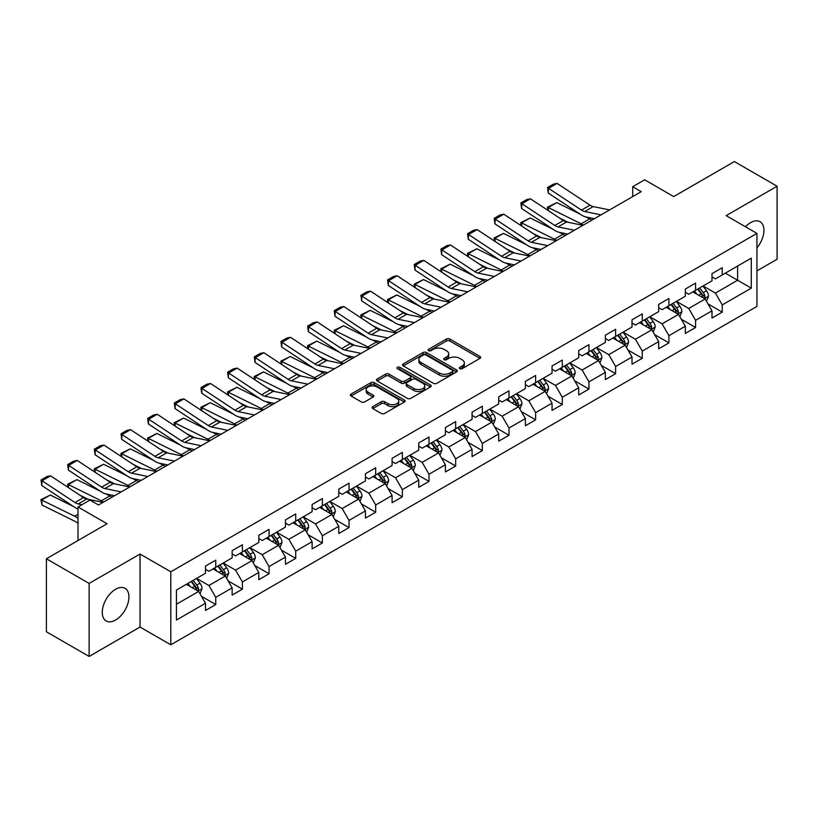 <?xml version="1.0" encoding="UTF-8"?>
<svg xmlns="http://www.w3.org/2000/svg" width="818" height="818" viewBox="0 0 818 818"><rect width="100%" height="100%" fill="white"/><g stroke="black" fill="none" stroke-linecap="round" stroke-linejoin="round"><path stroke-width="1.23" d="M459.818 368.673A1.656 0.961 0 0 0 462.16 368.673L479.982 358.386A2.372 1.37 0 0 0 480.677 357.415A2.372 1.37 0 0 0 479.982 356.454L449.788 339.02A2.372 1.37 0 0 0 446.434 339.02L428.612 349.306A1.656 0.961 0 0 0 428.131 349.981A1.656 0.961 0 0 0 428.612 350.666A1.656 0.961 0 0 0 430.963 350.666L433.274 349.337A7.587 4.387 0 0 1 444.01 349.337L446.526 350.789A7.587 4.387 0 0 1 448.745 353.887A7.587 4.387 0 0 1 446.526 356.985L444.215 358.315A1.656 0.961 0 0 0 443.724 358.99A1.656 0.961 0 0 0 444.215 359.675A1.656 0.961 0 0 0 446.567 359.675L448.867 358.335A7.587 4.387 0 0 1 459.604 358.335L462.119 359.787A7.587 4.387 0 0 1 464.348 362.885A7.587 4.387 0 0 1 462.119 365.994L459.818 367.323A1.656 0.961 0 0 0 459.327 367.998A1.656 0.961 0 0 0 459.818 368.673L459.818 367.323M115.604 620.034A18.855 10.879 120 0 0 127.915 603.418A18.855 10.879 120 0 0 125.031 588.316A18.855 10.879 120 0 0 115.604 589.246A18.855 10.879 120 0 0 103.293 605.862A18.855 10.879 120 0 0 106.176 620.964A18.855 10.879 120 0 0 115.604 620.034M756.936 247.926A18.855 10.879 120 0 0 760.034 221.698A18.855 10.879 120 0 0 750.617 222.629A18.855 10.879 120 0 0 745.484 226.78M372.803 406.618A2.372 1.37 0 0 0 372.108 407.579A2.372 1.37 0 0 0 372.803 408.55L381.27 413.438A2.372 1.37 0 0 0 384.624 413.438L404.419 402.016A2.372 1.37 0 0 0 405.114 401.045A2.372 1.37 0 0 0 404.419 400.074L374.225 382.65A2.372 1.37 0 0 0 370.871 382.65L351.075 394.071A2.372 1.37 0 0 0 350.39 395.043A2.372 1.37 0 0 0 351.075 396.014L361.311 401.914A2.372 1.37 0 0 0 364.664 401.914L373.141 397.027A2.372 1.37 0 0 0 373.836 396.055A2.372 1.37 0 0 0 373.141 395.094L368.059 392.159A6.35 3.661 0 0 1 366.208 389.572A6.35 3.661 0 0 1 370.125 386.188A6.35 3.661 0 0 1 377.037 386.975L396.914 398.458A6.35 3.661 0 0 1 398.775 401.045A6.35 3.661 0 0 1 394.859 404.429A6.35 3.661 0 0 1 387.936 403.632L384.624 401.72A2.372 1.37 0 0 0 381.27 401.72L372.803 406.618L372.803 408.55M756.936 270.881L777.1 259.234L777.1 186.228L734.38 161.565L673.715 196.586L644.666 179.817L632.703 186.719L641.251 191.657L98.518 504.992L89.97 500.064L78.007 506.966L78.007 540.514M89.121 583.428L89.121 656.435L140.042 627.038L140.042 554.031L89.121 583.428L46.391 558.766L107.056 523.745L78.007 506.966M140.042 554.031L170.798 571.792L756.936 233.386L756.936 306.392L170.798 644.799L170.798 571.792M777.1 186.228L726.18 215.625L756.936 233.386M433.438 383.325A2.372 1.37 0 0 0 436.792 383.325L456.587 371.893A2.372 1.37 0 0 0 457.282 370.932A2.372 1.37 0 0 0 456.587 369.961L426.393 352.527A2.372 1.37 0 0 0 423.039 352.527L403.243 363.959A2.372 1.37 0 0 0 402.548 364.92A2.372 1.37 0 0 0 403.243 365.891L433.438 383.325M398.121 369.03A1.656 0.961 0 0 1 399.808 369.266L399.808 367.292L430.503 385.022A2.372 1.37 0 0 1 431.198 385.984A2.372 1.37 0 0 1 430.503 386.955L410.708 398.386A2.372 1.37 0 0 1 407.354 398.386L377.159 380.953L377.159 379.01A2.372 1.37 0 0 0 376.464 379.981A2.372 1.37 0 0 0 377.159 380.953M377.159 379.01L385.636 374.123A2.372 1.37 0 0 1 388.99 374.123L401.229 381.188A2.372 1.37 0 0 0 404.583 381.188L410.207 377.947A2.372 1.37 0 0 0 410.902 376.986A2.372 1.37 0 0 0 410.207 376.014L397.456 368.652A1.656 0.961 0 0 1 396.975 367.977A1.656 0.961 0 0 1 397.998 367.088A1.656 0.961 0 0 1 399.808 367.292M89.121 656.435L46.391 631.772L46.391 558.766M201.473 596.302L215.748 604.543L215.748 597.345L232.148 587.866L232.148 595.075L242.404 589.154L242.404 581.946L258.805 572.477L258.805 579.686L269.061 573.766L269.061 566.557L285.462 557.089L285.462 564.287L295.717 558.367L295.717 551.168L312.118 541.7L312.118 548.898L322.374 542.978L322.374 535.78L338.785 526.311L338.785 533.51L349.03 527.59L349.03 520.391L365.441 510.913L365.441 518.121L375.687 512.201L375.687 504.992L392.098 495.524L392.098 502.722L402.354 496.812L402.354 489.604L418.755 480.135L418.755 487.334L429.01 481.413L429.01 474.215L445.411 464.747L445.411 471.945L455.667 466.025L455.667 458.826L472.068 449.348L472.068 456.556L482.323 450.636L482.323 443.428L498.724 433.959L498.724 441.168L508.98 435.248L508.98 428.039L525.391 418.571L525.391 425.769L535.637 419.849L535.637 412.65L552.048 403.182L552.048 410.38L562.293 404.46L562.293 397.262L578.704 387.793L578.704 394.992L588.96 389.071L588.96 381.873L605.361 372.394L605.361 379.603L615.617 373.683L615.617 366.474L632.017 357.006L632.017 364.204L642.273 358.294L642.273 351.086L658.674 341.617L658.674 348.816L668.93 342.895L668.93 335.697L685.331 326.229L685.331 333.427L695.586 327.507L695.586 320.308L711.997 310.83L711.997 318.038L722.243 312.118L722.243 304.909L751.292 288.14L751.292 258.151L737.621 266.044L737.621 280.247L751.292 288.14M215.748 604.543L205.492 610.463L205.492 603.265L176.443 620.034L176.443 590.044L205.492 573.265L205.492 566.066L215.748 560.146L215.748 567.344L232.148 557.876L232.148 550.678L242.404 544.757L242.404 551.956L258.805 542.487L258.805 535.289L269.061 529.369L269.061 536.567L285.462 527.099L285.462 519.89L295.717 513.97L295.717 521.178L312.118 511.7L312.118 504.501L322.374 498.581L322.374 505.79L338.785 496.311L338.785 489.113L349.03 483.193L349.03 490.391L365.441 480.923L365.441 473.724L375.687 467.804L375.687 475.002L392.098 465.534L392.098 458.325L402.354 452.405L402.354 459.614L418.755 450.145L418.755 442.937L429.01 437.016L429.01 444.225L445.411 434.747L445.411 427.548L455.667 421.628L455.667 428.826L472.068 419.358L472.068 412.16L482.323 406.239L482.323 413.438L498.724 403.969L498.724 396.771L508.98 390.851L508.98 398.049L525.391 388.581L525.391 381.372L535.637 375.452L535.637 382.66L552.048 373.182L552.048 365.983L562.293 360.063L562.293 367.272L578.704 357.793L578.704 350.595L588.96 344.675L588.96 351.873L605.361 342.405L605.361 335.206L615.617 329.286L615.617 336.484L632.017 327.016L632.017 319.807L642.273 313.887L642.273 321.096L658.674 311.627L658.674 304.419L668.93 298.498L668.93 305.707L685.331 296.228L685.331 289.03L695.586 283.11L695.586 290.308L711.997 280.84L711.997 273.641L722.243 267.721L722.243 274.92L751.292 258.151M213.007 568.929L225.308 576.036L208.907 585.504L196.606 578.398M205.492 569.318L208.907 571.291L215.748 567.344M208.907 585.504L215.748 597.345M225.308 576.036L232.148 587.866M239.664 553.541L251.975 560.637L235.564 570.115L223.263 563.009M232.148 553.929L235.564 555.903L242.404 551.956M235.564 570.115L242.404 581.946M251.975 560.637L258.805 572.477M266.32 538.142L278.631 545.248L262.22 554.716L249.919 547.62M258.805 538.541L262.22 540.514L269.061 536.567M262.22 554.716L269.061 566.557M278.631 545.248L285.462 557.089M292.987 522.753L305.288 529.86L288.877 539.328L276.576 532.221M285.462 523.152L288.877 525.125L295.717 521.178M288.877 539.328L295.717 551.168M305.288 529.86L312.118 541.7M319.644 507.364L331.944 514.471L315.543 523.939L303.233 516.833M312.118 507.753L315.543 509.726L322.374 505.79M315.543 523.939L322.374 535.78M331.944 514.471L338.785 526.311M346.3 491.976L358.601 499.072L342.2 508.551L329.889 501.444M338.785 492.364L342.2 494.338L349.03 490.391M342.2 508.551L349.03 520.391M358.601 499.072L365.441 510.913M372.957 476.577L385.258 483.683L368.857 493.152L356.556 486.056M365.441 476.976L368.857 478.949L375.687 475.002M368.857 493.152L375.687 504.992M385.258 483.683L392.098 495.524M399.613 461.188L411.914 468.295L395.513 477.763L383.213 470.667M392.098 461.587L395.513 463.561L402.354 459.614M395.513 477.763L402.354 489.604M411.914 468.295L418.755 480.135M426.27 445.8L438.581 452.906L422.17 462.374L409.869 455.268M418.755 446.199L422.17 448.172L429.01 444.225M422.17 462.374L429.01 474.215M438.581 452.906L445.411 464.747M452.927 430.411L465.238 437.518L448.826 446.986L436.526 439.879M445.411 430.8L448.826 432.773L455.667 428.826M448.826 446.986L455.667 458.826M465.238 437.518L472.068 449.348M479.593 415.023L491.894 422.119L475.483 431.597L463.182 424.491M472.068 415.411L475.483 417.384L482.323 413.438M475.483 431.597L482.323 443.428M491.894 422.119L498.724 433.959M506.25 399.624L518.551 406.73L502.15 416.198L489.839 409.102M498.724 400.022L502.15 401.996L508.98 398.049M502.15 416.198L508.98 428.039M518.551 406.73L525.391 418.571M532.907 384.235L545.207 391.341L528.806 400.81L516.495 393.703M525.391 384.634L528.806 386.607L535.637 382.66M528.806 400.81L535.637 412.65M545.207 391.341L552.048 403.182M559.563 368.846L571.864 375.953L555.463 385.421L543.162 378.315M552.048 369.235L555.463 371.208L562.293 367.272M555.463 385.421L562.293 397.262M571.864 375.953L578.704 387.793M586.22 353.458L598.52 360.554L582.119 370.033L569.819 362.926M578.704 353.846L582.119 355.82L588.96 351.873M582.119 370.033L588.96 381.873M598.52 360.554L605.361 372.394M612.876 338.059L625.187 345.165L608.776 354.634L596.475 347.538M605.361 338.458L608.776 340.431L615.617 336.484M608.776 354.634L615.617 366.474M625.187 345.165L632.017 357.006M639.533 322.67L651.844 329.777L635.433 339.245L623.132 332.149M632.017 323.069L635.433 325.043L642.273 321.096M635.433 339.245L642.273 351.086M651.844 329.777L658.674 341.617M666.2 307.282L678.5 314.388L662.099 323.856L649.789 316.75M658.674 307.68L662.099 309.654L668.93 305.707M662.099 323.856L668.93 335.697M678.5 314.388L685.331 326.229M692.856 291.893L705.157 298.999L688.756 308.468L676.445 301.361M685.331 292.282L688.756 294.255L695.586 290.308M688.756 308.468L695.586 320.308M705.157 298.999L711.997 310.83M725.321 273.151L737.621 280.247L715.413 293.079L703.102 285.973M711.997 276.893L715.413 278.866L722.243 274.92M715.413 293.079L722.243 304.909M140.042 627.038L170.798 644.799M632.703 186.719L632.703 196.586M176.443 604.246L198.651 591.424L186.351 584.318M198.651 591.424L205.492 603.265M707.979 303.877L722.243 312.118M681.322 319.265L695.586 327.507M654.666 334.664L668.93 342.895M627.999 350.053L642.273 358.294M601.342 365.441L615.617 373.683M574.686 380.83L588.96 389.071M548.029 396.229L562.293 404.46M521.373 411.618L535.637 419.849M494.716 427.006L508.98 435.248M468.06 442.395L482.323 450.636M441.393 457.783L455.667 466.025M414.736 473.182L429.01 481.413M388.08 488.571L402.354 496.812M361.423 503.96L375.687 512.201M334.766 519.348L349.03 527.59M308.11 534.747L322.374 542.978M281.443 550.136L295.717 558.367M254.787 565.524L269.061 573.766M228.13 580.913L242.404 589.154M460.483 368.908L462.119 367.967A7.587 4.387 0 0 0 464.348 364.859L464.348 362.885M448.745 353.887L448.745 355.861A7.587 4.387 0 0 1 446.526 358.959L444.88 359.9M479.982 356.454L479.982 358.386L449.788 340.994A2.372 1.37 0 0 0 446.434 340.994L429.276 350.902M456.556 371.914L426.393 354.501A2.372 1.37 0 0 0 423.039 354.501L403.274 365.912M452.395 371.607A1.656 0.961 0 0 0 452.875 370.932A1.656 0.961 0 0 0 452.395 370.247L425.892 354.951A1.656 0.961 0 0 0 423.54 354.951L421.106 356.351A7.587 4.387 0 0 0 418.888 359.45A7.587 4.387 0 0 0 421.106 362.548L439.225 373.008A7.587 4.387 0 0 0 449.961 373.008L452.395 371.607L452.395 373.581A1.656 0.961 0 0 0 452.875 372.906L452.875 370.932M418.888 359.45L418.888 361.423A7.587 4.387 0 0 0 421.106 364.521L421.106 362.548M452.395 373.581L449.961 374.981A7.587 4.387 0 0 1 439.225 374.981L421.106 364.521M377.19 380.973L385.636 376.096L385.636 374.123M410.902 376.986L410.902 378.949A2.372 1.37 0 0 1 410.207 379.92L404.583 383.161A2.372 1.37 0 0 1 401.229 383.161L388.99 376.096A2.372 1.37 0 0 0 385.636 376.096M399.808 369.266L430.472 386.975M413.939 388.53A6.35 3.661 0 0 0 420.851 389.327A6.35 3.661 0 0 0 424.767 385.943A6.35 3.661 0 0 0 422.916 383.345L415.912 379.307A2.372 1.37 0 0 0 412.558 379.307L406.935 382.548A2.372 1.37 0 0 0 406.239 383.519A2.372 1.37 0 0 0 406.935 384.491L413.939 388.53L413.939 390.503A6.35 3.661 0 0 0 420.851 391.301A6.35 3.661 0 0 0 424.767 387.916L424.767 385.943M406.239 383.519L406.239 385.493A2.372 1.37 0 0 0 406.935 386.454L406.935 384.491M413.939 390.503L406.935 386.454M398.775 401.045L398.775 403.018A6.35 3.661 0 0 1 394.859 406.403A6.35 3.661 0 0 1 387.936 405.605L384.624 403.693A2.372 1.37 0 0 0 381.27 403.693L372.834 408.571M366.208 389.572L366.208 391.546A6.35 3.661 0 0 0 368.059 394.133L368.059 392.159M373.11 397.047L368.059 394.133M404.389 402.037L374.225 384.624A2.372 1.37 0 0 0 370.871 384.624L351.116 396.024M706.507 301.331L708.541 296.208A6.401 3.701 -120 0 0 706.496 290.758L702.969 286.055M547.835 210.298L547.406 207.23L556.792 202.608L579.993 214.06M585.749 216.903L589.706 218.866A18.129 10.46 60 0 1 591.884 220.154M696.824 294.183L694.421 290.983M556.792 202.608L548.244 207.537L581.158 223.795A18.129 10.46 60 0 1 583.336 225.083M547.406 207.23L548.244 207.537L548.438 210.696M568.07 222.271L559.727 218.161M704.165 298.427L705.085 296.484A6.401 3.701 -120 0 0 703.245 292.629L699.727 287.926M698.122 288.856L702.028 294.071A3.262 1.881 60 0 1 702.621 295.063L705.085 296.484M697.672 289.112L701.2 293.815A6.401 3.701 60 0 1 703.03 297.67M601.036 214.868L584.706 211.514A12.086 6.973 60 0 1 581.465 210.093L548.551 188.344L548.244 193.089L581.158 214.837A18.129 10.46 -120 0 0 586.015 216.964L594.42 218.692M609.584 209.929L593.255 206.586A12.086 6.973 60 0 1 590.013 205.165L557.099 183.406L548.551 188.344L547.528 187.557L553.51 184.111L557.099 183.406M548.244 193.089L547.528 187.557M679.85 316.719L681.885 311.607A6.401 3.701 -120 0 0 679.84 306.147L676.312 301.443M521.178 225.686L520.749 222.629L530.136 217.997L553.336 229.449M559.093 232.302L563.05 234.255A18.129 10.46 60 0 1 565.228 235.543M670.167 309.572L667.764 306.372M530.136 217.997L521.587 222.925L554.502 239.183A18.129 10.46 60 0 1 556.68 240.472M520.749 222.629L521.587 222.925L521.782 226.085M541.414 237.67L533.07 233.549M677.509 313.815L678.429 311.873A6.401 3.701 -120 0 0 676.588 308.028L673.061 303.314M671.455 304.245L675.371 309.47A3.262 1.881 60 0 1 675.965 310.451L678.429 311.873M671.016 304.5L674.543 309.204A6.401 3.701 60 0 1 676.374 313.059M653.193 332.118L655.228 326.995A6.401 3.701 -120 0 0 653.183 321.546L649.656 316.832M494.522 241.085L494.082 238.018L503.469 233.386L526.669 244.848M532.436 247.69L536.393 249.643A18.129 10.46 60 0 1 538.571 250.932M643.5 324.961L641.107 321.76M503.469 233.386L494.931 238.324L527.845 254.572A18.129 10.46 60 0 1 530.023 255.87M494.082 238.018L494.931 238.324L495.115 241.474M514.757 253.059L506.414 248.938M650.852 329.204L651.762 327.272A6.401 3.701 -120 0 0 649.932 323.417L646.404 318.703M644.799 319.634L648.715 324.858A3.262 1.881 60 0 1 649.308 325.85L651.762 327.272M644.359 319.889L647.887 324.603A6.401 3.701 60 0 1 649.717 328.447M574.379 230.257L558.05 226.903A12.086 6.973 60 0 1 554.808 225.482L521.894 203.733L521.587 208.478L554.502 230.226A18.129 10.46 -120 0 0 559.359 232.353L567.764 234.081M582.927 225.318L566.598 221.975A12.086 6.973 60 0 1 563.357 220.553L530.442 198.805L521.894 203.733L520.872 202.956L526.853 199.5L530.442 198.805M521.587 208.478L520.872 202.956M547.723 245.645L531.393 242.292A12.086 6.973 60 0 1 528.152 240.881L495.238 219.122L494.931 223.866L527.845 245.615A18.129 10.46 -120 0 0 532.702 247.752L541.097 249.47M556.271 240.717L539.931 237.363A12.086 6.973 60 0 1 536.7 235.942L503.786 214.193L495.238 219.122L494.215 218.345L500.187 214.889L503.786 214.193M494.931 223.866L494.215 218.345M626.537 347.507L628.561 342.384A6.401 3.701 -120 0 0 626.527 336.934L622.999 332.22M467.865 256.474L467.426 253.406L476.812 248.774L500.013 260.236M505.78 263.079L509.726 265.032A18.129 10.46 60 0 1 511.915 266.32M616.844 340.349L614.451 337.159M476.812 248.774L468.274 253.713L501.189 269.971A18.129 10.46 60 0 1 503.367 271.259M467.426 253.406L468.274 253.713L468.458 256.862M488.101 268.447L479.757 264.326M624.195 344.593L625.105 342.66A6.401 3.701 -120 0 0 623.275 338.805L619.747 334.102M618.142 335.022L622.058 340.247A3.262 1.881 60 0 1 622.651 341.239L625.105 342.66M617.702 335.278L621.22 339.991A6.401 3.701 60 0 1 623.06 343.846M599.87 362.895L601.905 357.773A6.401 3.701 -120 0 0 599.86 352.323L596.332 347.609M441.209 271.862L440.769 268.795L450.156 264.173L473.356 275.625M479.113 278.468L483.07 280.421A18.129 10.46 60 0 1 485.248 281.719M590.187 355.748L587.794 352.548M450.156 264.173L441.618 269.102L474.532 285.359A18.129 10.46 60 0 1 476.71 286.648M440.769 268.795L441.618 269.102L441.802 272.261M461.434 283.836L453.1 279.715M597.539 359.981L598.449 358.049A6.401 3.701 -120 0 0 596.619 354.194L593.091 349.49M591.486 350.411L595.402 355.636A3.262 1.881 60 0 1 595.995 356.628L598.449 358.049M591.036 350.677L594.563 355.38A6.401 3.701 60 0 1 596.404 359.235M573.213 378.284L575.248 373.172A6.401 3.701 -120 0 0 573.203 367.711L569.676 363.008M414.552 287.251L414.113 284.194L423.499 279.562L446.7 291.014M452.456 293.866L456.413 295.819A18.129 10.46 60 0 1 458.591 297.108M563.53 371.137L561.138 367.936M423.499 279.562L414.951 284.49L447.875 300.748A18.129 10.46 60 0 1 450.053 302.036M414.113 284.194L414.951 284.49L415.145 287.65M434.777 299.235L426.434 295.114M570.872 375.38L571.792 373.437A6.401 3.701 -120 0 0 569.962 369.593L566.434 364.879M564.829 365.81L568.745 371.024A3.262 1.881 60 0 1 569.338 372.016L571.792 373.437M564.379 366.065L567.907 370.769A6.401 3.701 60 0 1 569.737 374.624M521.066 261.034L504.737 257.69A12.086 6.973 60 0 1 501.495 256.269L468.581 234.51L468.274 239.255L501.189 261.014A18.129 10.46 -120 0 0 506.045 263.14L514.44 264.858M529.614 256.106L513.275 252.752A12.086 6.973 60 0 1 510.043 251.331L477.119 229.582L468.581 234.51L467.548 233.733L473.53 230.277L477.119 229.582M468.274 239.255L467.548 233.733M494.409 276.433L478.08 273.079A12.086 6.973 60 0 1 474.839 271.658L441.924 249.909L441.618 254.643L474.532 276.402A18.129 10.46 -120 0 0 479.389 278.529L487.784 280.257M502.958 271.494L486.618 268.14A12.086 6.973 60 0 1 483.377 266.729L450.462 244.971L441.924 249.909L440.892 249.122L446.873 245.676L450.462 244.971M441.618 254.643L440.892 249.122M467.753 291.821L451.413 288.468A12.086 6.973 60 0 1 448.182 287.046L415.258 265.298L414.951 270.042L447.875 291.791A18.129 10.46 -120 0 0 452.732 293.918L461.127 295.646M476.291 286.883L459.961 283.539A12.086 6.973 60 0 1 456.72 282.118L423.806 260.359L415.258 265.298L414.235 264.511L420.217 261.065L423.806 260.359M414.951 270.042L414.235 264.511M441.096 307.21L424.757 303.856A12.086 6.973 60 0 1 421.526 302.445L388.601 280.686L388.294 285.431L421.209 307.179A18.129 10.46 -120 0 0 426.066 309.316L434.47 311.034M449.634 302.282L433.305 298.928A12.086 6.973 60 0 1 430.064 297.507L397.149 275.758L388.601 280.686L387.579 279.909L393.56 276.453L397.149 275.758M388.294 285.431L387.579 279.909M414.429 322.599L398.1 319.255A12.086 6.973 60 0 1 394.859 317.834L361.945 296.075L361.638 300.82L394.552 322.578A18.129 10.46 -120 0 0 399.409 324.705L407.814 326.423M422.978 317.67L406.648 314.316A12.086 6.973 60 0 1 403.407 312.895L370.493 291.147L361.945 296.075L360.922 295.298L366.904 291.842L370.493 291.147M361.638 300.82L360.922 295.298M387.773 337.987L371.444 334.644A12.086 6.973 60 0 1 368.202 333.223L335.288 311.474L334.981 316.208L367.896 337.967A18.129 10.46 -120 0 0 372.752 340.094L381.147 341.812M396.321 333.059L379.992 329.705A12.086 6.973 60 0 1 376.75 328.294L343.836 306.535L335.288 311.474L334.265 310.687L340.247 307.231L343.836 306.535M334.981 316.208L334.265 310.687M361.116 353.386L344.787 350.032A12.086 6.973 60 0 1 341.546 348.611L308.631 326.863L308.325 331.607L341.239 353.356A18.129 10.46 -120 0 0 346.096 355.482L354.491 357.21M369.664 348.448L353.325 345.104A12.086 6.973 60 0 1 350.094 343.683L317.179 321.924L308.631 326.863L307.609 326.075L313.58 322.629L317.179 321.924M308.325 331.607L307.609 326.075M334.46 368.775L318.13 365.421A12.086 6.973 60 0 1 314.889 364L281.975 342.251L281.668 346.996L314.582 368.744A18.129 10.46 -120 0 0 319.439 370.871L327.834 372.599M343.008 363.836L326.668 360.493A12.086 6.973 60 0 1 323.437 359.071L290.513 337.323L281.975 342.251L280.942 341.474L286.924 338.018L290.513 337.323M281.668 346.996L280.942 341.474M307.803 384.163L291.464 380.81A12.086 6.973 60 0 1 288.233 379.399L255.318 357.64L255.001 362.384L287.926 384.133A18.129 10.46 -120 0 0 292.783 386.27L301.177 387.988M316.351 379.235L300.012 375.881A12.086 6.973 60 0 1 296.77 374.46L263.856 352.711L255.318 357.64L254.286 356.863L260.267 353.407L263.856 352.711M255.001 362.384L254.286 356.863M281.147 399.552L264.807 396.209A12.086 6.973 60 0 1 261.576 394.787L228.651 373.028L228.345 377.773L261.269 399.532A18.129 10.46 -120 0 0 266.126 401.658L274.521 403.376M289.684 394.624L273.355 391.27A12.086 6.973 60 0 1 270.114 389.849L237.2 368.1L228.651 373.028L227.629 372.251L233.611 368.795L237.2 368.1M228.345 377.773L227.629 372.251M254.49 414.951L238.15 411.597A12.086 6.973 60 0 1 234.919 410.176L201.995 388.427L201.688 393.161L234.602 414.92A18.129 10.46 -120 0 0 239.459 417.047L247.864 418.775M263.028 410.012L246.699 406.658A12.086 6.973 60 0 1 243.457 405.247L210.543 383.489L201.995 388.427L200.972 387.64L206.954 384.194L210.543 383.489M201.688 393.161L200.972 387.64M227.823 430.34L211.494 426.986A12.086 6.973 60 0 1 208.253 425.564L175.338 403.816L175.032 408.56L207.946 430.309A18.129 10.46 -120 0 0 212.803 432.436L221.208 434.164M236.371 425.401L220.042 422.057A12.086 6.973 60 0 1 216.801 420.636L183.886 398.877L175.338 403.816L174.316 403.029L180.297 399.583L183.886 398.877M175.032 408.56L174.316 403.029M201.167 445.728L184.837 442.374A12.086 6.973 60 0 1 181.596 440.963L148.682 419.205L148.375 423.949L181.289 445.698A18.129 10.46 -120 0 0 186.146 447.835L194.541 449.552M209.715 440.8L193.385 437.446A12.086 6.973 60 0 1 190.144 436.025L157.23 414.276L148.682 419.205L147.659 418.427L153.641 414.971L157.23 414.276M148.375 423.949L147.659 418.427M174.51 461.117L158.181 457.773A12.086 6.973 60 0 1 154.939 456.352L122.025 434.593L121.718 439.338L154.633 461.096A18.129 10.46 -120 0 0 159.49 463.223L167.884 464.941M183.058 456.188L166.719 452.835A12.086 6.973 60 0 1 163.488 451.413L130.573 429.665L122.025 434.593L120.992 433.816L126.974 430.36L130.573 429.665M121.718 439.338L120.992 433.816M147.853 476.505L131.524 473.162A12.086 6.973 60 0 1 128.283 471.741L95.369 449.992L95.062 454.726L127.976 476.485A18.129 10.46 -120 0 0 132.833 478.612L141.228 480.33M156.402 471.577L140.062 468.223A12.086 6.973 60 0 1 136.831 466.812L103.906 445.053L95.369 449.992L94.336 449.205L100.317 445.749L103.906 445.053M95.062 454.726L94.336 449.205M121.197 491.904L104.857 488.55A12.086 6.973 60 0 1 101.626 487.129L68.712 465.381L68.395 470.125L101.32 491.874A18.129 10.46 -120 0 0 106.176 494L114.571 495.728M129.735 486.966L113.405 483.622A12.086 6.973 60 0 1 110.164 482.201L77.25 460.442L68.712 465.381L67.679 464.593L73.661 461.147L77.25 460.442M68.395 470.125L67.679 464.593M81.933 504.706L78.201 503.939A12.086 6.973 60 0 1 74.97 502.518L42.045 480.769L41.738 485.514L74.663 507.262A18.129 10.46 -120 0 0 78.007 508.97M103.078 502.354L86.749 499.011A12.086 6.973 60 0 1 83.508 497.589L50.593 475.841L42.045 480.769L41.023 479.992L47.004 476.536L50.593 475.841M41.738 485.514L41.023 479.992M546.557 393.683L548.592 388.56A6.401 3.701 -120 0 0 546.547 383.1L543.019 378.397M387.896 302.65L387.456 299.582L396.842 294.95L420.043 306.413M425.8 309.255L429.757 311.208A18.129 10.46 60 0 1 431.935 312.496M536.874 386.525L534.481 383.325M396.842 294.95L388.294 299.889L421.209 316.137A18.129 10.46 60 0 1 423.387 317.425M387.456 299.582L388.294 299.889L388.489 303.038M408.121 314.623L399.777 310.503M544.215 390.769L545.136 388.826A6.401 3.701 -120 0 0 543.305 384.981L539.778 380.268M538.172 381.198L542.078 386.423A3.262 1.881 60 0 1 542.671 387.415L545.136 388.826M537.723 381.454L541.25 386.168A6.401 3.701 60 0 1 543.08 390.012M519.9 409.072L521.935 403.949A6.401 3.701 -120 0 0 519.89 398.499L516.362 393.785M361.229 318.038L360.799 314.971L370.186 310.339L393.386 321.801M399.143 324.644L403.1 326.597A18.129 10.46 60 0 1 405.278 327.885M510.217 401.914L507.814 398.724M370.186 310.339L361.638 315.278L394.552 331.535A18.129 10.46 60 0 1 396.73 332.824M360.799 314.971L361.638 315.278L361.832 318.427M381.464 330.012L373.12 325.891M517.559 406.157L518.479 404.225A6.401 3.701 -120 0 0 516.639 400.37L513.121 395.656M511.516 396.587L515.422 401.812A3.262 1.881 60 0 1 516.015 402.804L518.479 404.225M511.066 396.842L514.594 401.556A6.401 3.701 60 0 1 516.424 405.401M493.244 424.46L495.279 419.337A6.401 3.701 -120 0 0 493.234 413.888L489.706 409.174M334.572 333.427L334.143 330.36L343.529 325.738L366.73 337.19M372.487 340.032L376.444 341.985A18.129 10.46 60 0 1 378.622 343.274M483.561 417.313L481.158 414.113M343.529 325.738L334.981 330.666L367.896 346.924A18.129 10.46 60 0 1 370.073 348.212M334.143 330.36L334.981 330.666L335.175 333.816M354.808 345.401L346.464 341.28M490.902 421.546L491.822 419.614A6.401 3.701 -120 0 0 489.982 415.759L486.454 411.055M484.849 411.975L488.765 417.2A3.262 1.881 60 0 1 489.358 418.192L491.822 419.614M484.409 412.231L487.937 416.945A6.401 3.701 60 0 1 489.767 420.8M466.587 439.849L468.622 434.726A6.401 3.701 -120 0 0 466.577 429.276L463.049 424.573M307.916 348.816L307.476 345.748L316.863 341.126L340.063 352.578M345.83 355.421L349.787 357.384A18.129 10.46 60 0 1 351.965 358.673M456.894 432.702L454.501 429.501M316.863 341.126L308.325 346.055L341.239 362.313A18.129 10.46 60 0 1 343.417 363.601M307.476 345.748L308.325 346.055L308.509 349.214M328.151 360.789L319.807 356.679M464.246 436.945L465.156 435.002A6.401 3.701 -120 0 0 463.325 431.147L459.798 426.444M458.192 427.374L462.109 432.589A3.262 1.881 60 0 1 462.702 433.581L465.156 435.002M457.753 427.63L461.28 432.333A6.401 3.701 60 0 1 463.111 436.188M439.931 455.237L441.955 450.125A6.401 3.701 -120 0 0 439.92 444.665L436.393 439.961M281.259 364.204L280.819 361.147L290.206 356.515L313.406 367.967M319.173 370.82L323.12 372.773A18.129 10.46 60 0 1 325.308 374.061M430.237 448.09L427.845 444.89M290.206 356.515L281.668 361.444L314.582 377.701A18.129 10.46 60 0 1 316.76 378.99M280.819 361.147L281.668 361.444L281.852 364.603M301.494 376.188L293.151 372.067M437.589 452.334L438.499 450.391A6.401 3.701 -120 0 0 436.669 446.546L433.141 441.832M431.536 442.763L435.452 447.988A3.262 1.881 60 0 1 436.045 448.97L438.499 450.391M431.096 443.019L434.614 447.722A6.401 3.701 60 0 1 436.454 451.577M413.264 470.636L415.299 465.514A6.401 3.701 -120 0 0 413.254 460.064L409.726 455.35M254.602 379.603L254.163 376.536L263.549 371.904L286.75 383.366M292.507 386.208L296.464 388.161A18.129 10.46 60 0 1 298.642 389.45M403.581 463.479L401.188 460.278M263.549 371.904L255.001 376.842L287.926 393.09A18.129 10.46 60 0 1 290.104 394.388M254.163 376.536L255.001 376.842L255.196 379.992M274.828 391.577L266.484 387.456M410.933 467.722L411.843 465.79A6.401 3.701 -120 0 0 410.012 461.935L406.485 457.221M404.879 458.152L408.796 463.377A3.262 1.881 60 0 1 409.389 464.368L411.843 465.79M404.429 458.407L407.957 463.121A6.401 3.701 60 0 1 409.798 466.966M386.607 486.025L388.642 480.902A6.401 3.701 -120 0 0 386.597 475.452L383.069 470.739M227.946 394.992L227.506 391.924L236.893 387.292L260.093 398.755M265.85 401.597L269.807 403.55A18.129 10.46 60 0 1 271.985 404.838M376.924 478.867L374.532 475.677M236.893 387.292L228.345 392.231L261.269 408.489A18.129 10.46 60 0 1 263.447 409.777M227.506 391.924L228.345 392.231L228.539 395.38M248.171 406.965L239.827 402.845M384.266 483.111L385.186 481.178A6.401 3.701 -120 0 0 383.356 477.323L379.828 472.62M378.223 473.54L382.139 478.765A3.262 1.881 60 0 1 382.732 479.757L385.186 481.178M377.773 473.796L381.3 478.51A6.401 3.701 60 0 1 383.131 482.364M359.951 501.414L361.985 496.291A6.401 3.701 -120 0 0 359.94 490.841L356.413 486.127M201.289 410.38L200.85 407.313L210.236 402.691L233.437 414.143M239.193 416.986L243.15 418.939A18.129 10.46 60 0 1 245.328 420.237M350.268 494.266L347.875 491.066M210.236 402.691L201.688 407.62L234.602 423.877A18.129 10.46 60 0 1 236.78 425.166M200.85 407.313L201.688 407.62L201.882 410.779M221.514 422.354L213.171 418.233M357.609 498.499L358.529 496.567A6.401 3.701 -120 0 0 356.699 492.712L353.171 488.009M351.566 488.929L355.472 494.154A3.262 1.881 60 0 1 356.065 495.146L358.529 496.567M351.116 489.195L354.644 493.898A6.401 3.701 60 0 1 356.474 497.753M333.294 516.802L335.329 511.69A6.401 3.701 -120 0 0 333.284 506.23L329.756 501.526M174.623 425.769L174.193 422.712L183.58 418.08L206.78 429.532M212.537 432.385L216.494 434.338A18.129 10.46 60 0 1 218.672 435.626M323.611 509.655L321.208 506.454M183.58 418.08L175.032 423.008L207.946 439.266A18.129 10.46 60 0 1 210.124 440.554M174.193 422.712L175.032 423.008L175.226 426.168M194.858 437.753L186.514 433.632M330.953 513.898L331.873 511.956A6.401 3.701 -120 0 0 330.032 508.111L326.505 503.397M324.91 504.328L328.816 509.542A3.262 1.881 60 0 1 329.409 510.534L331.873 511.956M324.46 504.583L327.987 509.287A6.401 3.701 60 0 1 329.818 513.142M306.638 532.201L308.672 527.078A6.401 3.701 -120 0 0 306.627 521.618L303.1 516.915M147.966 441.168L147.537 438.1L156.923 433.468L180.113 444.931M185.88 447.773L189.837 449.726A18.129 10.46 60 0 1 192.015 451.015M296.954 525.044L294.552 521.843M156.923 433.468L148.375 438.407L181.289 454.655A18.129 10.46 60 0 1 183.467 455.943M147.537 438.1L148.375 438.407L148.569 441.556M168.201 453.141L159.858 449.021M304.296 529.287L305.216 527.344A6.401 3.701 -120 0 0 303.376 523.5L299.848 518.786M298.243 519.716L302.159 524.941A3.262 1.881 60 0 1 302.752 525.933L305.216 527.344M297.803 519.972L301.331 524.686A6.401 3.701 60 0 1 303.161 528.53M279.981 547.59L282.016 542.467A6.401 3.701 -120 0 0 279.971 537.017L276.443 532.303M121.309 456.556L120.87 453.489L130.256 448.857L153.457 460.319M159.224 463.162L163.181 465.115A18.129 10.46 60 0 1 165.359 466.403M270.288 540.432L267.895 537.242M130.256 448.857L121.718 453.796L154.633 470.053A18.129 10.46 60 0 1 156.811 471.342M120.87 453.489L121.718 453.796L121.902 456.945M141.545 468.53L133.201 464.409M277.639 544.676L278.549 542.743A6.401 3.701 -120 0 0 276.719 538.888L273.192 534.174M271.586 535.105L275.502 540.33A3.262 1.881 60 0 1 276.095 541.322L278.549 542.743M271.147 535.361L274.674 540.074A6.401 3.701 60 0 1 276.504 543.919M253.324 562.978L255.349 557.856A6.401 3.701 -120 0 0 253.314 552.406L249.787 547.692M94.653 471.945L94.213 468.878L103.6 464.256L126.8 475.708M132.567 478.55L136.514 480.503A18.129 10.46 60 0 1 138.692 481.792M243.631 555.831L241.238 552.631M103.6 464.256L95.062 469.184L127.976 485.442A18.129 10.46 60 0 1 130.154 486.73M94.213 468.878L95.062 469.184L95.246 472.334M114.888 483.919L106.544 479.798M250.983 560.064L251.893 558.132A6.401 3.701 -120 0 0 250.063 554.277L246.535 549.573M244.93 550.494L248.846 555.719A3.262 1.881 60 0 1 249.439 556.71L251.893 558.132M244.48 550.749L248.007 555.463A6.401 3.701 60 0 1 249.848 559.318M226.658 578.367L228.692 573.244A6.401 3.701 -120 0 0 226.647 567.794L223.12 563.091M67.996 487.334L67.557 484.266L76.943 479.645L100.144 491.097M105.9 493.939L109.857 495.902A18.129 10.46 60 0 1 112.035 497.191M216.974 571.22L214.582 568.019M76.943 479.645L68.395 484.573L101.32 500.831A18.129 10.46 60 0 1 103.497 502.119M67.557 484.266L68.395 484.573L68.589 487.732M88.221 499.307L79.878 495.197M224.316 575.463L225.236 573.52A6.401 3.701 -120 0 0 223.406 569.665L219.878 564.962M218.273 565.892L222.189 571.107A3.262 1.881 60 0 1 222.782 572.099L225.236 573.52M217.823 566.148L221.351 570.852A6.401 3.701 60 0 1 223.191 574.706M200.001 593.756L202.036 588.643A6.401 3.701 -120 0 0 199.991 583.183L196.463 578.479M50.287 495.033L41.738 499.962L42.045 505.064L40.9 499.665L50.287 495.033L73.487 506.485M190.318 586.608L187.925 583.408M40.9 499.665L74.663 516.219A18.129 10.46 60 0 1 78.007 518.387M78.007 523.459A12.086 6.973 -120 0 0 74.97 521.322L42.045 505.064M197.659 590.852L198.58 588.909A6.401 3.701 -120 0 0 196.749 585.064L193.222 580.351M191.617 581.281L195.533 586.506A3.262 1.881 60 0 1 196.115 587.488L198.58 588.909M191.167 581.537L194.694 586.24A6.401 3.701 60 0 1 196.524 590.095M462.119 367.967L462.119 365.994M444.215 359.675L444.215 358.315M446.526 358.959L446.526 356.985M428.612 350.666L428.612 349.306M446.434 340.994L446.434 339.02M449.788 340.994L449.788 339.02M403.243 365.891L403.243 363.959M423.039 354.501L423.039 352.527M426.393 354.501L426.393 352.527M456.587 371.893L456.587 369.961M439.225 374.981L439.225 373.008M449.961 374.981L449.961 373.008M388.99 376.096L388.99 374.123M401.229 383.161L401.229 381.188M404.583 383.161L404.583 381.188M410.207 379.92L410.207 377.947M430.503 386.955L430.503 385.022M381.27 403.693L381.27 401.72M384.624 403.693L384.624 401.72M387.936 405.605L387.936 403.632M373.141 397.027L373.141 395.094M351.075 396.014L351.075 394.071M370.871 384.624L370.871 382.65M374.225 384.624L374.225 382.65M404.419 402.016L404.419 400.074M704.523 298.631L708.5 296.341M703.245 292.629L706.496 290.758M698.695 295.267L701.2 293.815M589.706 218.866L581.158 223.795M584.706 211.514L593.255 206.586M581.465 210.093L590.013 205.165M677.866 314.02L681.844 311.73M676.588 308.028L679.84 306.147M672.038 310.656L674.543 309.204M563.05 234.255L554.502 239.183M651.21 329.409L655.177 327.118M649.932 323.417L653.183 321.546M645.382 326.045L647.887 324.603M536.393 249.643L527.845 254.572M558.05 226.903L566.598 221.975M554.808 225.482L563.357 220.553M531.393 242.292L539.931 237.363M528.152 240.881L536.7 235.942M624.553 344.807L628.521 342.507M623.275 338.805L626.527 336.934M618.725 341.433L621.22 339.991M509.726 265.032L501.189 269.971M597.897 360.196L601.864 357.895M596.619 354.194L599.86 352.323M592.058 356.822L594.563 355.38M483.07 280.421L474.532 285.359M571.23 375.585L575.207 373.294M569.962 369.593L573.203 367.711M565.402 372.221L567.907 370.769M456.413 295.819L447.875 300.748M504.737 257.69L513.275 252.752M501.495 256.269L510.043 251.331M478.08 273.079L486.618 268.14M474.839 271.658L483.377 266.729M451.413 288.468L459.961 283.539M448.182 287.046L456.72 282.118M424.757 303.856L433.305 298.928M421.526 302.445L430.064 297.507M398.1 319.255L406.648 314.316M394.859 317.834L403.407 312.895M371.444 334.644L379.992 329.705M368.202 333.223L376.75 328.294M344.787 350.032L353.325 345.104M341.546 348.611L350.094 343.683M318.13 365.421L326.668 360.493M314.889 364L323.437 359.071M291.464 380.81L300.012 375.881M288.233 379.399L296.77 374.46M264.807 396.209L273.355 391.27M261.576 394.787L270.114 389.849M238.15 411.597L246.699 406.658M234.919 410.176L243.457 405.247M211.494 426.986L220.042 422.057M208.253 425.564L216.801 420.636M184.837 442.374L193.385 437.446M181.596 440.963L190.144 436.025M158.181 457.773L166.719 452.835M154.939 456.352L163.488 451.413M131.524 473.162L140.062 468.223M128.283 471.741L136.831 466.812M104.857 488.55L113.405 483.622M101.626 487.129L110.164 482.201M78.201 503.939L86.749 499.011M74.97 502.518L83.508 497.589M544.573 390.973L548.551 388.683M543.305 384.981L546.547 383.1M538.745 387.609L541.25 386.168M429.757 311.208L421.209 316.137M517.917 406.362L521.894 404.072M516.639 400.37L519.89 398.499M512.088 402.998L514.594 401.556M403.1 326.597L394.552 331.535M491.26 421.761L495.238 419.46M489.982 415.759L493.234 413.888M485.432 418.387L487.937 416.945M376.444 341.985L367.896 346.924M464.604 437.149L468.571 434.859M463.325 431.147L466.577 429.276M458.775 433.785L461.28 432.333M349.787 357.384L341.239 362.313M437.947 452.538L441.914 450.248M436.669 446.546L439.92 444.665M432.119 449.174L434.614 447.722M323.12 372.773L314.582 377.701M411.29 467.927L415.258 465.636M410.012 461.935L413.254 460.064M405.452 464.563L407.957 463.121M296.464 388.161L287.926 393.09M384.624 483.326L388.601 481.025M383.356 477.323L386.597 475.452M378.795 479.951L381.3 478.51M269.807 403.55L261.269 408.489M357.967 498.714L361.945 496.414M356.699 492.712L359.94 490.841M352.139 495.34L354.644 493.898M243.15 418.939L234.602 423.877M331.31 514.103L335.288 511.812M330.032 508.111L333.284 506.23M325.482 510.739L327.987 509.287M216.494 434.338L207.946 439.266M304.654 529.491L308.631 527.201M303.376 523.5L306.627 521.618M298.826 526.127L301.331 524.686M189.837 449.726L181.289 454.655M277.997 544.88L281.965 542.59M276.719 538.888L279.971 537.017M272.169 541.516L274.674 540.074M163.181 465.115L154.633 470.053M251.341 560.279L255.308 557.978M250.063 554.277L253.314 552.406M245.502 556.905L248.007 555.463M136.514 480.503L127.976 485.442M224.684 575.668L228.651 573.377M223.406 569.665L226.647 567.794M218.846 572.303L221.351 570.852M109.857 495.902L101.32 500.831M198.017 591.056L201.995 588.766M196.749 585.064L199.991 583.183M192.189 587.692L194.694 586.24M78.007 514.287L74.663 516.219"/></g></svg>
